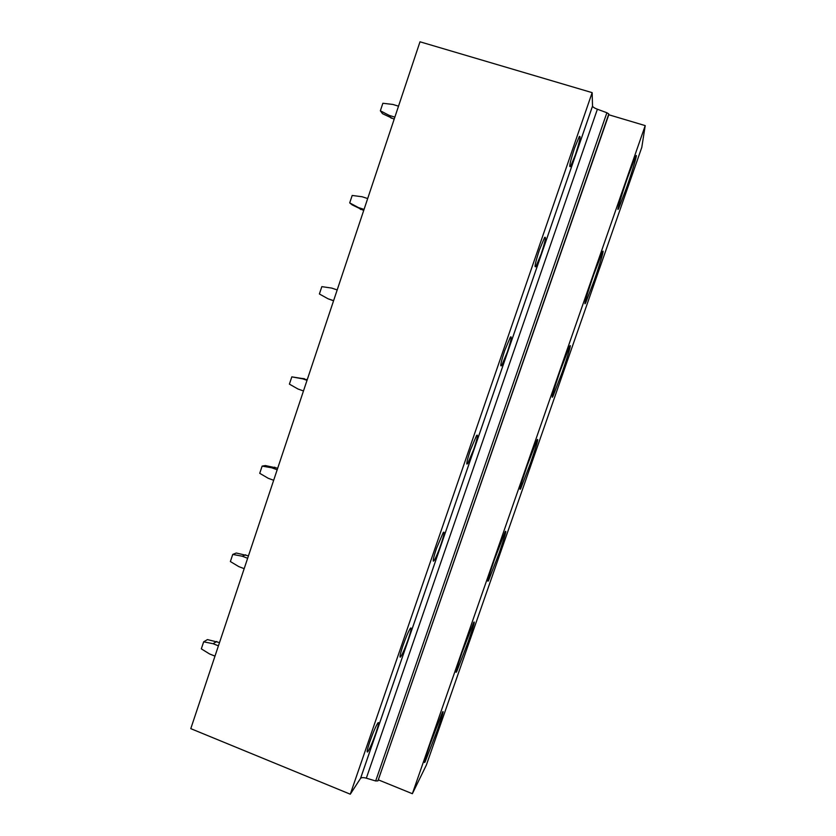 <?xml version="1.0" encoding="UTF-8"?>
<svg xmlns="http://www.w3.org/2000/svg" width="836" height="836" viewBox="0 0 836 836"><rect width="100%" height="100%" fill="white"/><g stroke="black" fill="none" stroke-linecap="round" stroke-linejoin="round"><path stroke-width="1.25" d="M350.284 794.2L190.786 728.647L419.996 41.8L592.149 92.65L592.525 106.13C592.828 107.06 594.448 108.095 597.385 109.223L606.884 112.745L375.667 780.96L366.325 778.18C363.399 777.386 361.486 777.438 360.577 778.326L350.284 794.2L592.149 92.65M369.836 741.699C367.088 749.913 366.45 753.226 367.903 751.616C370.045 748.157 372.72 741.919 375.928 732.89C378.677 724.687 379.325 721.374 377.862 722.962C375.751 726.348 373.075 732.597 369.836 741.699M440.865 544.685C444.125 534.862 444.919 530.808 443.237 532.542L436.476 548.437C433.226 558.302 432.431 562.346 434.103 560.569C435.89 557.706 438.148 552.408 440.865 544.685M470.396 450.102C466.854 460.866 465.965 465.359 467.711 463.572L473.897 448.963C477.429 438.252 478.317 433.759 476.572 435.483L470.396 450.102M541.101 254.175C545.218 241.583 546.389 236.013 544.602 237.487L539.429 249.891C535.301 262.577 534.131 268.137 535.928 266.569L541.101 254.175M504.704 350.587C500.879 362.301 499.865 367.297 501.652 365.572L507.306 352.134C511.12 340.503 512.144 335.497 510.357 337.138L504.704 350.587M574.583 147.982C570.131 161.693 568.793 167.869 570.56 166.51L575.293 155.078C579.724 141.483 581.062 135.296 579.317 136.529L574.583 147.982M402.962 645.632C399.974 654.651 399.263 658.298 400.841 656.584C402.795 653.428 405.261 647.681 408.219 639.321C411.207 630.334 411.918 626.676 410.34 628.358C408.407 631.462 405.941 637.22 402.962 645.632M608.796 113.989L377.945 780.866L608.775 114.762L608.796 113.957L606.884 112.745M377.945 780.866L375.667 780.96M412.357 793.709L645.214 125.609L641.797 147.355L426.36 765.065L412.357 793.709L378.509 779.925M608.775 114.762L645.214 125.609M437.646 729.431C442.547 715.219 444.146 709.482 442.463 712.23L429.913 744.667C425.022 758.931 423.424 764.647 425.116 761.836L437.646 729.431M627.752 177.086C620.97 196.47 615.808 214.455 618.755 208.195L626.498 187.87C633.019 169.3 638.547 150.344 635.506 156.719L627.752 177.086M494.379 559.723C488.59 576.662 486.646 583.601 488.548 580.518L499.249 552.784C505.017 535.96 506.961 529.01 505.09 531.957L494.379 559.723M530.546 463.029C536.785 444.783 538.948 437.113 537.025 440.018L527.161 465.694C520.88 484.086 518.728 491.746 520.682 488.663L530.546 463.029M594.166 280.593C600.363 262.912 605.149 246.359 602.233 252.42L593.842 274.386C587.405 292.757 582.953 308.453 585.785 302.517L594.166 280.593M461.963 652.717C456.634 668.277 454.878 674.558 456.696 671.58L468.285 641.578C473.604 626.101 475.36 619.8 473.563 622.684L461.963 652.717M562.189 372.302C568.062 355.551 572.19 341.13 569.41 346.846L560.308 370.578C554.237 387.925 550.402 401.583 553.098 395.992L562.189 372.302M214.988 656.124L209.637 653.992L201.319 648.861L203.671 641.818L207.443 639.592L219.513 642.57M216.754 641.473L213.065 643.72L218.426 645.841M203.671 641.818L213.065 643.72M244.175 568.668L238.772 566.599L230.37 561.552L232.742 554.425L236.264 553.024L248.449 555.856M245.659 554.801L242.231 556.212L247.644 558.281M232.742 554.425L242.231 556.212M273.665 480.282L268.21 478.276L259.735 473.312L262.128 466.112L265.378 465.558L277.688 468.233M274.877 467.209L271.71 467.784L277.176 469.78M262.128 466.112L271.71 467.784M303.478 390.955L297.971 389.001L289.402 384.132L291.827 376.858L307.24 379.68M304.398 378.687L301.503 378.405L307.021 380.338M291.827 376.858L301.503 378.405M333.606 300.657L328.046 298.776L319.394 293.99L321.839 286.644L331.62 288.065L337.19 289.935M333.564 300.814L328.046 298.776M364.068 209.397L358.445 207.579L349.709 202.887L352.186 195.457L362.061 196.742L367.683 198.55M363.702 210.473L352.165 204.883L349.709 202.887M360.807 209.533L358.445 207.579M394.853 117.134L389.179 115.389L380.359 110.791L382.857 103.277L392.826 104.437L398.511 106.172M394.174 119.161L382.512 113.696L380.359 110.791M391.248 118.263L389.179 115.389M592.525 106.078L360.535 778.389M597.385 109.223L366.325 778.18M467.042 463.332L466.801 464.011M433.57 560.371L433.299 561.165M400.434 656.427L400.172 657.2M592.525 106.13L360.577 778.326M608.796 113.957L377.914 780.908M500.722 365.259L501.652 365.572M367.129 751.303L367.903 751.616M535.019 266.266L535.928 266.569M466.791 463.248L467.711 463.572M433.215 560.245L434.103 560.569M399.995 656.26L400.841 656.584M552.408 395.762L553.098 395.992M456.069 671.339L456.696 671.58M424.531 761.596L425.116 761.836M569.671 166.239L570.56 166.51M618.097 207.986L618.755 208.195"/></g></svg>
